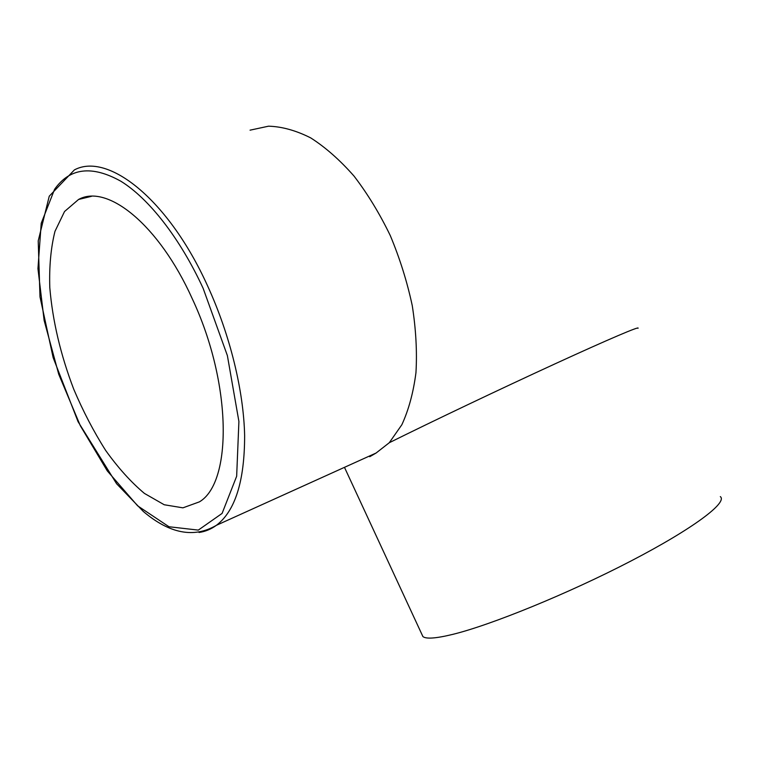<?xml version="1.0" encoding="UTF-8"?>
<svg xmlns="http://www.w3.org/2000/svg" width="759" height="759" viewBox="0 0 759 759"><rect width="100%" height="100%" fill="white"/><g stroke="black" fill="none" stroke-linecap="round" stroke-linejoin="round"><path stroke-width="1.14" d="M192.169 298.524C232.311 383.902 232.254 482.724 199.38 501.87L182.928 507.837L164.219 504.754L144.428 493.416C131.041 482.183 118.129 467.867 105.691 450.476C93.784 431.738 83.129 411.321 73.746 389.234C60.597 354.804 52.618 320.953 49.8 287.661C49.126 266.57 50.853 247.785 54.98 231.324L64.543 211.514L78.566 199.465C107.076 183.555 158.783 224.398 192.169 298.524M369.737 456.719L376.103 453.019L389.291 442.715C431.349 421.814 501.168 388.57 555.427 363.665C609.819 338.685 640.605 325.668 637.977 328.296M421.767 634.097L422.905 636.564C426.074 639.163 435.932 638.452 452.487 634.439C490.788 625.131 568.33 593.585 630.909 561.034C693.641 528.454 727.862 502.411 720.319 496.604M250.053 130.168L268.563 126.184C281.987 126.582 296.038 130.491 310.725 137.901C325.526 147.36 339.956 160.083 354.017 176.069C367.546 193.716 379.642 213.554 390.287 235.584C399.841 258.43 407.156 281.779 412.26 305.63C415.941 329.226 417.184 351.559 415.96 372.65C413.38 392.555 408.674 409.917 401.853 424.736L389.291 442.715M199.038 532.476C205.272 531.585 211.049 529.194 216.372 525.323C235.186 511.082 244.607 481.159 244.635 435.552C243.648 390.866 230.1 334.956 207.681 286.086C168.327 199.019 107.731 151.914 74.382 169.912L49.25 196.202L38.216 240.869L39.99 296.845L53.149 357.622L78.063 421.681L116.592 483.739L143.394 511.538C169.731 533.776 194.057 538.368 216.372 525.323L376.103 453.019M203.156 288.382L227.377 355.591L238.905 421.444L236.656 476.254L222.093 513.416L198.308 530.105L168.982 526.746L137.645 505.845L107.285 470.893L80.321 425.733L58.737 374.272L44.145 320.507L37.95 268.648L41.223 223.269L54.563 189.342C69.771 167.815 91.858 165.101 120.814 181.211C148.849 198.488 180.006 238.127 203.156 288.382M78.566 199.465L91.374 196.353M422.905 636.564L344.472 467.335"/></g></svg>
